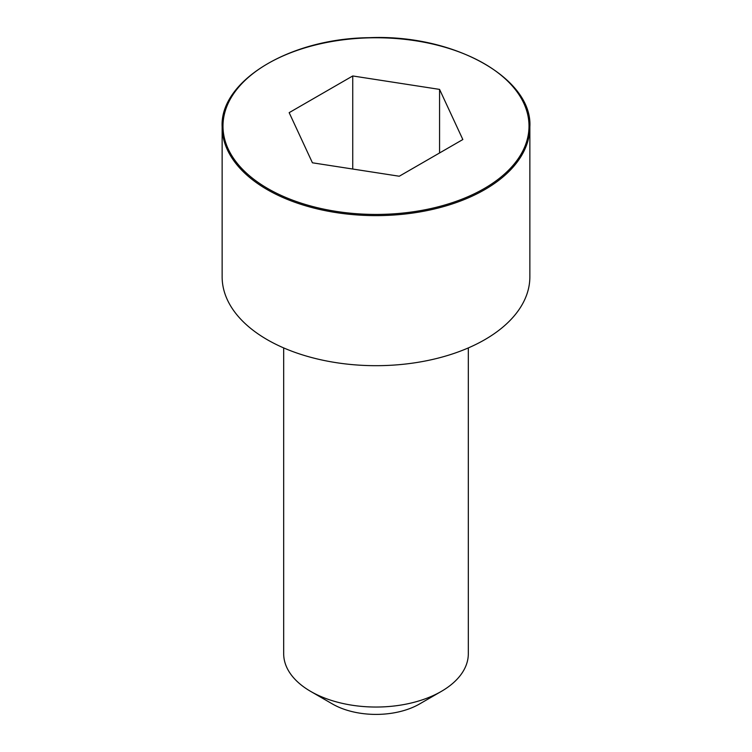 <?xml version="1.0" encoding="UTF-8"?>
<svg xmlns="http://www.w3.org/2000/svg" width="752" height="752" viewBox="0 0 752 752"><rect width="100%" height="100%" fill="white"/><g stroke="black" fill="none" stroke-linecap="round" stroke-linejoin="round"><path stroke-width="1.13" d="M222.141 126.797L222.141 276.849A153.859 88.83 0 0 0 317.118 358.92A153.859 88.83 0 0 0 484.796 339.669A153.859 88.83 0 0 0 529.859 276.849L529.859 126.797C532.82 78.885 454.894 34.009 369.204 37.685C288.336 38.521 219.678 81.695 222.141 126.797A153.859 88.83 0 0 0 317.118 208.859A153.859 88.83 0 0 0 484.796 189.607A153.859 88.83 0 0 0 529.859 126.797M283.683 347.922L283.683 653.742A92.317 53.298 0 0 0 310.717 691.426A92.317 53.298 0 0 0 441.283 691.426L441.283 691.426A92.317 53.298 0 0 0 468.317 653.742L468.317 347.922M441.283 691.426L419.522 703.994L441.283 691.426M310.717 691.426L332.478 703.994A61.542 35.532 0 0 0 419.522 703.994M312.428 162.799L399.265 176.231L462.837 139.534L439.572 89.394L352.735 75.961L289.163 112.659L312.428 162.799M439.572 89.394L439.572 152.966M352.735 75.961L352.735 169.031M484.194 188.564A153.013 88.341 0 0 0 415.602 40.768A153.013 88.341 0 0 0 228.204 148.962A153.013 88.341 0 0 0 484.194 188.564"/></g></svg>
